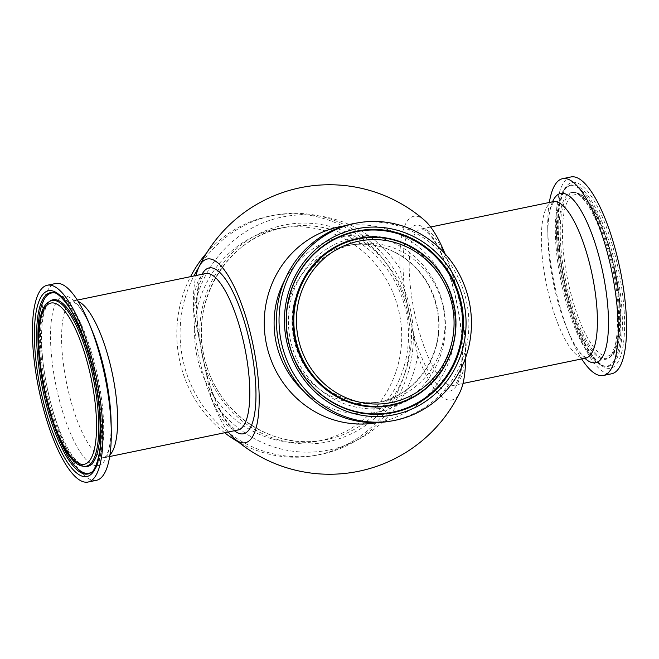 <?xml version="1.0" encoding="UTF-8"?>
<svg xmlns="http://www.w3.org/2000/svg" width="659" height="659" viewBox="0 0 659 659"><rect width="100%" height="100%" fill="white"/><g stroke="black" fill="none" stroke-linecap="round" stroke-linejoin="round"><path stroke-width="0.49" stroke-dasharray="3.29 2.47" d="M549.326 202.47A100.489 29.383 -101.7 0 0 547.744 228.681A100.489 29.383 -101.7 0 0 569.829 335.489A100.489 29.383 -101.7 0 0 581.675 358.924M570.982 176.95A100.489 29.383 -101.7 0 0 562.448 280.767A100.489 29.383 -101.7 0 0 611.363 373.826A100.489 29.383 -101.7 0 0 611.684 373.768M356.017 223.146A100.489 96.099 -99.5 0 1 466.778 302.786A100.489 96.099 -99.5 0 1 389.321 421.348M228.36 431.983A93.8 27.423 78.3 0 1 211.242 398.275L193.573 311.435A93.8 27.423 78.3 0 1 196.011 275.536M193.573 311.435A118.809 113.612 -99.5 0 1 281.961 217.091A118.809 113.612 -99.5 0 1 400.054 268.74L417.715 355.58A118.809 113.612 -99.5 0 1 329.335 449.924A118.809 113.612 -99.5 0 1 211.242 398.275M424.66 220.427A93.8 27.423 -101.7 0 0 414.033 216.234A93.8 27.423 -101.7 0 0 400.054 268.74M417.715 355.58A93.8 27.423 -101.7 0 0 451.44 400.071A93.8 27.423 -101.7 0 0 460.114 391.883M465.633 357.615A93.8 27.423 -101.7 0 0 445.056 253.814M344.583 225.823A99.756 95.39 -99.5 0 1 453.829 308.61A99.756 95.39 -99.5 0 1 377.64 422.551M196.868 355.712A108.158 103.43 -99.5 0 1 280.24 228.096A108.158 103.43 -99.5 0 1 399.453 313.816A108.158 103.43 -99.5 0 1 316.089 441.431A108.158 103.43 -99.5 0 1 196.868 355.712M227.8 432.106A121.824 116.495 -99.5 0 1 182.642 358.595A121.824 116.495 -99.5 0 1 193.927 275.964M198.59 267.752A121.824 116.495 -99.5 0 1 276.541 214.867A121.824 116.495 -99.5 0 1 410.812 311.419A121.824 116.495 -99.5 0 1 316.913 455.147A121.824 116.495 -99.5 0 1 229.414 433.334M224.637 432.757A121.824 116.495 -99.5 0 1 179.347 359.155A121.824 116.495 -99.5 0 1 190.558 276.656M206.662 252.924A121.824 116.495 -99.5 0 1 273.246 215.427A121.824 116.495 -99.5 0 1 407.517 311.971A121.824 116.495 -99.5 0 1 313.618 455.699A121.824 116.495 -99.5 0 1 238.434 442.016M96.395 480.32A100.489 29.383 78.3 0 1 96.082 480.378A100.489 29.383 78.3 0 1 47.168 387.319A100.489 29.383 78.3 0 1 55.694 283.502M607.746 356.025A82.326 24.07 -101.7 0 0 615.086 271.368A82.326 24.07 -101.7 0 0 574.92 194.685A82.326 24.07 -101.7 0 0 567.58 279.35A82.326 24.07 -101.7 0 0 607.746 356.025M573.05 192.741A84.607 24.737 78.3 0 1 576.073 192.84A84.607 24.737 78.3 0 1 614.328 271.549A84.607 24.737 78.3 0 1 610.053 357.153A84.607 24.737 78.3 0 1 565.513 279.754A84.607 24.737 78.3 0 1 573.05 192.741M553.206 201.67A79.879 23.353 -101.7 0 0 546.336 283.765A79.879 23.353 -101.7 0 0 585.307 358.166A79.879 23.353 -101.7 0 0 585.554 358.125M584.879 358.265A86.453 25.273 78.3 0 1 566.88 328.322A86.453 25.273 78.3 0 1 547.876 236.433A86.453 25.273 78.3 0 1 552.53 201.811M570.414 185.698A92.046 26.912 -101.7 0 0 566.864 187.222A92.046 26.912 -101.7 0 0 562.407 281.335A92.046 26.912 -101.7 0 0 603.825 365.967A92.046 26.912 -101.7 0 0 607.112 366.083A92.046 26.912 -101.7 0 0 615.317 271.426A92.046 26.912 -101.7 0 0 570.414 185.698M571.79 192.469A85.135 24.885 78.3 0 1 574.829 192.568A85.135 24.885 78.3 0 1 613.323 271.763A85.135 24.885 78.3 0 1 609.023 357.895A85.135 24.885 78.3 0 1 564.203 280.017A85.135 24.885 78.3 0 1 571.79 192.469M608.372 366.355A92.573 27.06 -101.7 0 0 616.626 271.162A92.573 27.06 -101.7 0 0 571.468 184.94A92.573 27.06 -101.7 0 0 567.893 186.472A92.573 27.06 -101.7 0 0 563.42 281.129A92.573 27.06 -101.7 0 0 605.069 366.247A92.573 27.06 -101.7 0 0 608.372 366.355M572.424 182.419A94.847 27.727 78.3 0 1 618.694 270.758A94.847 27.727 78.3 0 1 610.242 368.299A94.847 27.727 78.3 0 1 563.972 279.951A94.847 27.727 78.3 0 1 572.424 182.419M443.293 307.481A79.879 76.386 -99.5 0 1 381.718 401.726A79.879 76.386 -99.5 0 1 293.675 338.421A79.879 76.386 -99.5 0 1 355.25 244.168A79.879 76.386 -99.5 0 1 443.293 307.481M452.156 305.751A86.453 82.672 80.5 0 0 353.957 237.784A86.453 82.672 80.5 0 0 290.232 339.237A86.453 82.672 80.5 0 0 388.423 407.204A86.453 82.672 80.5 0 0 452.156 305.751M204.183 364.567C210.649 390.515 218.417 409.709 227.503 422.139L234.027 428.745L237.948 430.006A79.879 23.353 78.3 0 1 237.701 430.047A79.879 23.353 78.3 0 1 198.812 356.074A79.879 23.353 78.3 0 1 205.6 273.551L202.494 276.261L199.125 284.91C195.797 299.491 196.176 319.607 200.245 345.25M234.398 430.739A84.673 24.754 78.3 0 1 206.053 372.772M198.763 336.947A84.673 24.754 78.3 0 1 202.049 274.284M202.115 354.921A110.555 105.72 -99.5 0 1 283.609 225.18A110.555 105.72 -99.5 0 1 409.181 312.094A110.555 105.72 -99.5 0 1 327.688 441.843A110.555 105.72 -99.5 0 1 202.115 354.921M414.182 311.097A79.879 23.353 -101.7 0 0 453.153 385.499A79.879 23.353 -101.7 0 0 453.4 385.449A79.879 23.353 -101.7 0 0 460.27 303.354A79.879 23.353 -101.7 0 0 421.052 228.994A79.879 23.353 -101.7 0 0 414.182 311.097M412.526 330.077A84.673 24.754 -101.7 0 0 449.619 391.125A84.673 24.754 -101.7 0 0 458.326 310.068A84.673 24.754 -101.7 0 0 419.569 225.46A84.673 24.754 -101.7 0 0 405.244 294.243M287.719 339.418A79.879 76.386 -99.5 0 1 346.601 245.675A79.879 76.386 -99.5 0 1 349.286 245.173A79.879 76.386 -99.5 0 1 437.337 308.478A79.879 76.386 -99.5 0 1 375.762 402.731A79.879 76.386 -99.5 0 1 287.719 339.418M284.762 280.091A89.467 85.555 -99.5 0 1 341.922 236.746A89.467 85.555 -99.5 0 1 442.667 348.166A89.467 85.555 -99.5 0 1 303.362 390.812M280.24 228.096L283.403 227.643A108.158 103.43 -99.5 0 1 287.036 226.96A108.158 103.43 -99.5 0 1 406.249 312.679A108.158 103.43 -99.5 0 1 322.877 440.286A108.158 103.43 -99.5 0 1 203.664 354.567A108.158 103.43 -99.5 0 1 283.395 227.643C225.345 237.767 186.794 306.287 206.366 364.822C220.625 415.442 273.576 449.685 322.877 440.286L316.089 441.431M48.947 301.847A84.607 24.737 -101.7 0 0 44.672 387.451A84.607 24.737 -101.7 0 0 82.927 466.16M109.929 454.924A79.879 23.353 78.3 0 1 105.794 457.33A79.879 23.353 78.3 0 1 105.547 457.379A79.879 23.353 78.3 0 1 66.658 383.406A79.879 23.353 78.3 0 1 73.446 300.875A79.879 23.353 78.3 0 1 73.693 300.833A79.879 23.353 78.3 0 1 78.19 301.443M77.325 300.076L72.762 300.908L78.059 305.422C82.573 310.669 87.26 319.088 92.12 330.678A86.453 25.273 -101.7 0 0 63.593 296.212A86.453 25.273 -101.7 0 0 55.891 385.111A86.453 25.273 -101.7 0 0 98.067 465.633A86.453 25.273 -101.7 0 0 111.124 422.567C111.256 435.138 110.292 444.726 108.233 451.333L105.16 457.577L109.674 456.53M54.524 292.909A92.046 26.912 78.3 0 1 55.175 293.033A92.046 26.912 78.3 0 1 96.593 377.665A92.046 26.912 78.3 0 1 92.136 471.778A92.046 26.912 78.3 0 1 91.585 472.149M49.977 301.105A85.135 24.885 -101.7 0 0 45.677 387.237A85.135 24.885 -101.7 0 0 84.171 466.432L80.695 464.768L73.577 457.412C68.314 450.303 63.248 440.278 58.363 427.329C50.578 406.084 45.38 383.538 42.769 359.666C40.874 340.571 41.204 325.307 43.766 313.873C46.394 305.306 48.461 301.056 49.977 301.105M53.931 292.753A92.573 27.06 78.3 0 1 95.58 377.871A92.573 27.06 78.3 0 1 91.107 472.528L92.136 471.778C95.028 469.595 97.293 466.399 98.941 462.198L102.738 446.135C104.18 434.1 103.974 419.882 102.112 403.489C99.155 378.801 93.594 355.736 85.431 334.311C79.228 318.322 72.564 306.674 65.447 299.351C62.201 296.023 58.775 293.914 55.175 293.033L53.931 292.753M576.073 192.84C606.585 195.847 637.006 341.914 610.053 357.153L609.023 357.895L611.552 354.995L615.16 345.415C617.178 336.807 617.854 325.587 617.195 311.765C615.926 289.177 611.75 266.417 604.674 243.468C598.85 225.189 592.49 211.308 585.596 201.827C579.796 195.006 576.205 191.917 574.829 192.568L576.073 192.84M553.84 201.423L550.767 207.667C548.708 214.274 547.744 223.862 547.876 236.433L547.744 228.681M586.238 358.092L580.941 353.578C576.427 348.331 571.74 339.912 566.88 328.322L569.829 335.489M566.864 187.222C563.906 189.454 561.6 192.749 559.944 197.099C556.311 206.638 554.812 219.982 555.455 237.116C556.46 260.025 560.504 283.403 567.58 307.234C572.383 323.025 577.828 336.156 583.923 346.634L593.784 359.872C596.955 363.076 600.308 365.111 603.825 365.967L605.069 366.247C602.021 367.055 589.657 355.942 580.727 334.27C574.211 319.36 568.874 302.267 564.714 282.999C560.381 262.43 558.214 243.426 558.231 225.979C557.745 202.239 564.788 186.876 567.893 186.472L566.864 187.222M381.718 401.726C353.636 406.784 323.141 393.324 306.633 368.299C298.881 356.708 294.276 343.907 292.835 329.895C290.957 307.349 296.847 287.497 310.488 270.338C322.449 256.087 337.367 247.364 355.25 244.168L349.286 245.173C367.03 242.372 383.826 245.642 399.659 254.975C420.014 267.818 432.568 286.418 437.345 310.784C445.814 353.051 415.969 397.146 375.762 402.731L381.718 401.726M430.64 227.017L421.052 228.994L424.973 230.255L431.497 236.861C436.464 243.451 441.291 252.916 445.986 265.264C453.886 286.739 458.985 309.433 461.292 333.347C462.75 350.522 462.272 364.114 459.867 374.131C457.527 381.783 455.377 385.556 453.4 385.449L462.989 383.464M276.541 214.867L273.246 215.427M316.913 455.147L313.618 455.699"/><path stroke-width="0.99" d="M581.675 358.924A100.489 29.383 -101.7 0 0 602.985 375.556A100.489 29.383 -101.7 0 0 603.306 375.498A100.489 29.383 -101.7 0 0 611.832 271.681A100.489 29.383 -101.7 0 0 562.918 178.622A100.489 29.383 -101.7 0 0 562.605 178.68A100.489 29.383 -101.7 0 0 549.326 202.47M603.306 375.498L611.684 373.768A100.489 29.383 -101.7 0 0 620.218 269.943A100.489 29.383 -101.7 0 0 571.295 176.884A100.489 29.383 -101.7 0 0 570.982 176.95L562.605 178.68M391.899 420.92L389.321 421.348A100.489 96.099 -99.5 0 1 278.551 341.708A100.489 96.099 -99.5 0 1 356.017 223.146L358.595 222.709A100.489 96.099 -99.5 0 1 469.356 302.349A100.489 96.099 -99.5 0 1 391.899 420.92A100.489 96.099 -99.5 0 1 281.138 341.271A100.489 96.099 -99.5 0 1 358.595 222.709M196.011 275.536A93.8 27.423 78.3 0 1 198.886 267.117A93.8 27.423 78.3 0 1 253.122 345.291A93.8 27.423 78.3 0 1 234.34 438.573A93.8 27.423 78.3 0 1 228.36 431.983M234.34 438.573A144.749 144.749 0 0 0 460.114 391.883A93.8 27.423 -101.7 0 0 465.633 357.615M445.056 253.814A93.8 27.423 -101.7 0 0 424.66 220.427A144.749 144.749 0 0 0 198.886 267.117M377.64 422.551A99.756 95.39 -99.5 0 1 266.343 343.734A99.756 95.39 -99.5 0 1 344.583 225.823M193.927 275.964A121.824 116.495 -99.5 0 1 198.59 267.752M229.414 433.334A121.824 116.495 -99.5 0 1 227.8 432.106M190.558 276.656A121.824 116.495 -99.5 0 1 206.662 252.924M238.434 442.016A121.824 116.495 -99.5 0 1 224.637 432.757M47.316 285.232L55.694 283.502A100.489 29.383 78.3 0 1 56.015 283.444A100.489 29.383 78.3 0 1 89.171 323.511A100.489 29.383 78.3 0 1 111.256 430.319A100.489 29.383 78.3 0 1 96.395 480.32L88.018 482.05A100.489 29.383 78.3 0 1 87.705 482.116A100.489 29.383 78.3 0 1 38.782 389.057A100.489 29.383 78.3 0 1 47.316 285.232A100.489 29.383 78.3 0 1 47.637 285.174A100.489 29.383 78.3 0 1 96.552 378.233A100.489 29.383 78.3 0 1 88.018 482.05M586.238 358.092L585.554 358.125A79.879 23.353 -101.7 0 0 592.342 275.594A79.879 23.353 -101.7 0 0 553.453 201.621A79.879 23.353 -101.7 0 0 553.206 201.67L553.84 201.423M552.53 201.811A86.453 25.273 78.3 0 1 560.933 193.367A86.453 25.273 78.3 0 1 603.109 273.889A86.453 25.273 78.3 0 1 595.406 362.788A86.453 25.273 78.3 0 1 584.879 358.265M298.148 337.754A82.326 78.726 -99.5 0 1 358.834 241.145A82.326 78.726 -99.5 0 1 452.346 305.867A82.326 78.726 -99.5 0 1 391.66 402.484A82.326 78.726 -99.5 0 1 298.148 337.754M454.043 305.504A84.607 80.909 80.5 0 0 357.944 238.978A84.607 80.909 80.5 0 0 295.578 338.273A84.607 80.909 80.5 0 0 391.677 404.791A84.607 80.909 80.5 0 0 454.043 305.504M460.657 304.12A92.046 88.018 -99.5 0 1 392.805 412.139A92.046 88.018 -99.5 0 1 288.255 339.772A92.046 88.018 -99.5 0 1 356.107 231.754A92.046 88.018 -99.5 0 1 460.657 304.12M454.183 305.463A85.135 81.411 80.5 0 0 357.483 238.525A85.135 81.411 80.5 0 0 294.73 338.429A85.135 81.411 80.5 0 0 391.43 405.367A85.135 81.411 80.5 0 0 454.183 305.463M288.123 339.813A92.573 88.52 -99.5 0 1 356.354 231.177A92.573 88.52 -99.5 0 1 461.506 303.956A92.573 88.52 -99.5 0 1 393.266 412.592A92.573 88.52 -99.5 0 1 288.123 339.813M464.076 303.445A94.847 90.703 80.5 0 0 356.338 228.871A94.847 90.703 80.5 0 0 286.418 340.184A94.847 90.703 80.5 0 0 394.156 414.75A94.847 90.703 80.5 0 0 464.076 303.445M77.325 300.076L205.6 273.551A79.879 23.353 78.3 0 1 205.847 273.501A79.879 23.353 78.3 0 1 244.818 347.903A79.879 23.353 78.3 0 1 237.948 430.006L109.674 456.53M202.049 274.284A84.673 24.754 78.3 0 1 209.381 267.875A84.673 24.754 78.3 0 1 253.114 360.308A84.673 24.754 78.3 0 1 234.398 430.739M303.362 390.812A89.467 85.555 -99.5 0 1 275.973 341.741A89.467 85.555 -99.5 0 1 284.762 280.091M51.254 302.975A82.326 24.07 78.3 0 1 91.42 379.65A82.326 24.07 78.3 0 1 84.08 464.315A82.326 24.07 78.3 0 1 43.914 387.632A82.326 24.07 78.3 0 1 51.254 302.975M85.95 466.259A84.607 24.737 -101.7 0 0 93.487 379.246A84.607 24.737 -101.7 0 0 48.947 301.847C22.126 316.707 52.135 462.857 82.927 466.16A84.607 24.737 -101.7 0 0 85.95 466.259M78.19 301.443A79.879 23.353 78.3 0 1 112.491 374.378A79.879 23.353 78.3 0 1 109.929 454.924M111.256 430.319L111.124 422.567A86.453 25.273 -101.7 0 0 92.12 330.678L89.171 323.511M91.585 472.149A92.046 26.912 78.3 0 1 88.586 473.302A92.046 26.912 78.3 0 1 43.683 387.574A92.046 26.912 78.3 0 1 51.888 292.917A92.046 26.912 78.3 0 1 54.524 292.909M82.927 466.16L84.171 466.432A85.135 24.885 -101.7 0 0 87.21 466.531A85.135 24.885 -101.7 0 0 94.797 378.983A85.135 24.885 -101.7 0 0 49.977 301.105L48.947 301.847M50.628 292.645A92.573 27.06 78.3 0 1 53.931 292.753C56.946 291.896 69.508 303.206 78.47 325.192C85.406 341.197 90.958 359.501 95.135 380.103C98.957 399.436 100.835 417.246 100.769 433.523C101.173 456.951 94.221 472.058 91.107 472.528A92.573 27.06 78.3 0 1 87.532 474.06A92.573 27.06 78.3 0 1 42.374 387.838A92.573 27.06 78.3 0 1 50.628 292.645M86.576 476.581A94.847 27.727 -101.7 0 0 95.028 379.049A94.847 27.727 -101.7 0 0 48.758 290.701A94.847 27.727 -101.7 0 0 40.306 388.242A94.847 27.727 -101.7 0 0 86.576 476.581M553.206 201.67L430.64 227.017M585.554 358.125L462.989 383.464"/></g></svg>

